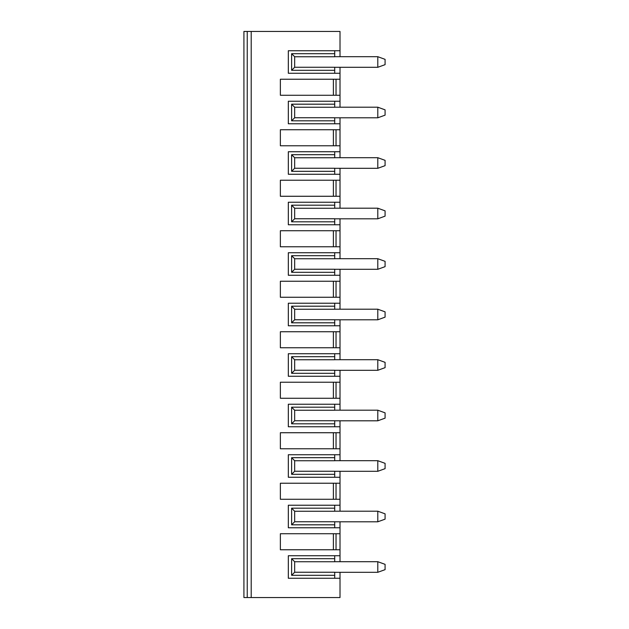 <?xml version="1.0" encoding="UTF-8"?>
<svg xmlns="http://www.w3.org/2000/svg" width="629" height="629" viewBox="0 0 629 629"><rect width="100%" height="100%" fill="white"/><g stroke="black" fill="none" stroke-linecap="round" stroke-linejoin="round"><path stroke-width="0.94" d="M340.014 208.199L340.014 196.272L280.369 196.272L280.369 180.232L340.014 180.232L340.014 168.305M340.014 157.698L340.014 151.738L288.326 151.738L288.326 174.264L340.014 174.264M340.014 561.697L340.014 555.729L288.326 555.729L288.326 578.263L340.014 578.263L340.014 572.304M334.714 269.298L377.793 269.298L377.793 258.7L334.714 258.7M333.386 145.771L333.386 129.731M336.035 347.766L336.035 331.735M334.714 319.799L377.793 319.799L385.082 317.15L385.082 311.85L377.793 309.201L334.714 309.201M334.714 174.264L334.714 171.316L291.612 171.316L291.612 154.687L334.714 154.687L334.714 151.738M334.714 477.262L334.714 474.313L291.612 474.313L291.612 457.684L334.714 457.684L334.714 454.736M291.612 407.191L294.671 410.25L294.671 420.746L291.612 423.812L291.612 407.191L334.714 407.191L334.714 404.235M334.714 578.263L334.714 575.307L291.612 575.307L291.612 558.686L334.714 558.686L334.714 555.729M294.671 359.749L291.612 356.69L334.714 356.69L334.714 359.749L294.671 359.749L294.671 370.253L291.612 373.312L291.612 356.69M340.014 359.702L340.014 347.766L280.369 347.766L280.369 331.735L340.014 331.735L340.014 319.799M340.014 309.201L340.014 303.233L288.326 303.233L288.326 325.767L340.014 325.767M334.714 154.687L334.714 157.753L294.671 157.753L294.671 168.25L334.714 168.25L334.714 171.316M294.671 168.25L291.612 171.316M334.714 157.698L377.793 157.698L385.082 160.348L385.082 165.655L377.793 168.305L377.793 157.698M333.386 448.768L333.386 432.728M336.035 499.269L336.035 483.229M385.082 569.646L385.082 564.347L377.793 561.697L377.793 572.304L385.082 569.646M291.612 423.812L334.714 423.812L334.714 426.769M334.714 527.762L334.714 524.814L291.612 524.814L291.612 508.185L334.714 508.185L334.714 505.229M377.793 471.302L385.082 468.652L385.082 463.345L377.793 460.695L377.793 471.302L334.714 471.302M294.671 420.746L334.714 420.746L334.714 423.812M340.014 202.231L288.326 202.231L288.326 224.765L340.014 224.765L340.014 218.806M340.014 281.234L280.369 281.234L280.369 297.265L340.014 297.265L340.014 269.298M334.714 420.801L377.793 420.801L377.793 410.194L334.714 410.194M294.671 410.25L334.714 410.25L334.714 407.191M291.612 457.684L294.671 460.75L294.671 471.247L291.612 474.313M333.386 398.267L333.386 382.228M334.714 168.305L377.793 168.305M340.014 107.197L340.014 101.238L288.326 101.238L288.326 123.771L340.014 123.771L340.014 117.804M340.014 101.238L340.014 67.303M340.014 79.23L280.369 79.23L280.369 95.27L340.014 95.27M340.014 56.696L340.014 50.737L288.326 50.737L288.326 73.271L340.014 73.271M340.014 50.737L340.014 31.45L243.918 31.45L243.918 597.55L247.236 597.55L247.236 31.45M340.014 578.263L340.014 597.55L247.236 597.55M340.014 555.729L340.014 521.803M340.014 533.73L280.369 533.73L280.369 549.77L340.014 549.77M340.014 511.196L340.014 505.229L288.326 505.229L288.326 527.762L340.014 527.762M340.014 505.229L340.014 471.302M340.014 483.229L280.369 483.229L280.369 499.269L340.014 499.269M340.014 460.695L340.014 454.736L288.326 454.736L288.326 477.262L340.014 477.262M340.014 454.736L340.014 420.801M340.014 432.728L280.369 432.728L280.369 448.768L340.014 448.768M340.014 410.194L340.014 404.235L288.326 404.235L288.326 426.769L340.014 426.769M340.014 404.235L340.014 370.3M340.014 382.228L280.369 382.228L280.369 398.267L340.014 398.267M340.014 353.734L288.326 353.734L288.326 376.268L340.014 376.268M340.014 303.233L340.014 297.265M340.014 258.7L340.014 252.732L288.326 252.732L288.326 275.266L340.014 275.266M340.014 252.732L340.014 224.765M340.014 230.733L280.369 230.733L280.369 246.772L340.014 246.772M340.014 151.738L340.014 123.771M340.014 129.731L280.369 129.731L280.369 145.771L340.014 145.771M385.082 216.148L385.082 210.849L377.793 208.199L377.793 218.806L385.082 216.148M336.035 398.267L336.035 382.228M334.714 224.765L334.714 221.809L291.612 221.809L291.612 205.188L334.714 205.188L334.714 202.231M340.014 347.766L340.014 331.735M334.714 117.804L377.793 117.804L377.793 107.197L334.714 107.197M294.671 107.252L334.714 107.252L334.714 104.186L291.612 104.186L294.671 107.252L294.671 117.749L334.714 117.749L334.714 120.815L291.612 120.815L291.612 104.186M334.714 275.266L334.714 272.31L291.612 272.31L291.612 255.689L334.714 255.689L334.714 252.732M294.671 309.248L291.612 306.189L334.714 306.189L334.714 309.248L294.671 309.248L294.671 319.752L334.714 319.752L334.714 325.767M334.714 303.233L334.714 306.189M333.386 499.269L333.386 483.229M334.714 370.3L377.793 370.3L377.793 359.702L385.082 362.351L385.082 367.651L377.793 370.3M336.035 196.272L336.035 180.232M336.035 549.77L336.035 533.73M336.035 246.772L336.035 230.733M336.035 448.768L336.035 432.728M291.612 558.686L294.671 561.744L294.671 572.248L291.612 575.307M334.714 460.695L377.793 460.695M294.671 460.75L334.714 460.75L334.714 457.684M294.671 471.247L334.714 471.247L334.714 474.313M334.714 521.803L377.793 521.803L377.793 511.196L334.714 511.196M334.714 524.814L334.714 521.748L294.671 521.748L294.671 511.251L334.714 511.251L334.714 508.185M336.035 145.771L336.035 129.731M291.612 255.689L294.671 258.747L294.671 269.251L291.612 272.31M333.386 246.772L333.386 230.733M333.386 347.766L333.386 331.735M334.714 221.809L334.714 218.75L294.671 218.75L291.612 221.809M291.612 205.188L294.671 208.254L334.714 208.254L334.714 205.188M333.386 297.265L333.386 281.234M334.714 272.31L334.714 269.251L294.671 269.251M294.671 258.747L334.714 258.747L334.714 255.689M377.793 521.803L385.082 519.153L385.082 513.846L377.793 511.196M294.671 370.253L334.714 370.253L334.714 376.268M334.714 353.734L334.714 356.69M334.714 561.697L377.793 561.697M294.671 561.744L334.714 561.744L334.714 558.686M294.671 572.248L334.714 572.248L334.714 575.307M334.714 572.304L377.793 572.304M340.014 196.272L340.014 180.232M377.793 420.801L385.082 418.151L385.082 412.852L377.793 410.194M333.386 549.77L333.386 533.73M294.671 511.251L291.612 508.185M294.671 521.748L291.612 524.814M333.386 196.272L333.386 180.232M294.671 56.752L291.612 53.693L334.714 53.693L334.714 56.752L294.671 56.752L294.671 67.256L291.612 70.314L291.612 53.693M334.714 67.303L377.793 67.303L385.082 64.653L385.082 59.354L377.793 56.696L334.714 56.696M333.386 95.27L333.386 79.23M377.793 117.804L385.082 115.154L385.082 109.847L377.793 107.197M336.035 95.27L336.035 79.23M334.714 50.737L334.714 53.693M291.612 70.314L334.714 70.314L334.714 73.271M377.793 67.303L377.793 56.696M294.671 67.256L334.714 67.256L334.714 70.314M334.714 359.702L377.793 359.702M334.714 373.312L291.612 373.312M377.793 319.799L377.793 309.201M294.671 319.752L291.612 322.811L291.612 306.189M334.714 322.811L291.612 322.811M334.714 218.806L377.793 218.806M334.714 208.199L377.793 208.199M294.671 208.254L294.671 218.75M294.671 157.753L291.612 154.687M294.671 117.749L291.612 120.815M336.035 297.265L336.035 281.234M334.714 120.815L334.714 123.771M334.714 101.238L334.714 104.186M377.793 269.298L385.082 266.649L385.082 261.349L377.793 258.7M251.207 597.55L251.207 31.45"/></g></svg>
